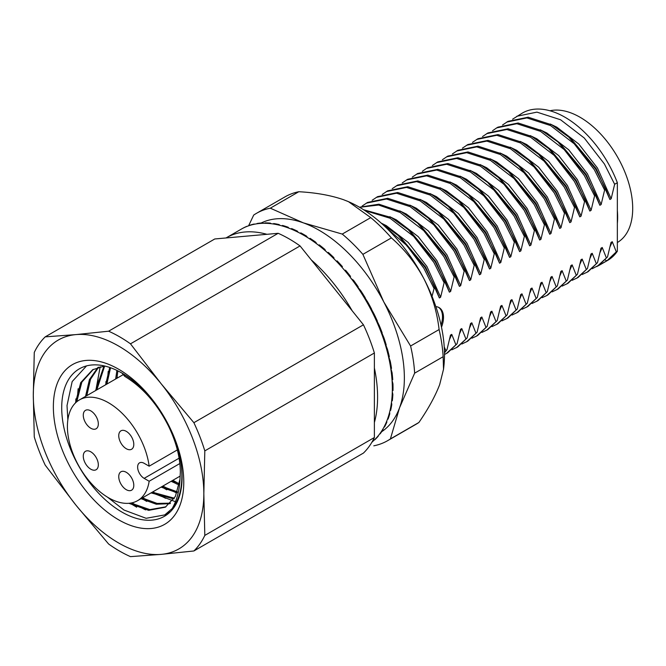 <?xml version="1.0" encoding="UTF-8"?>
<svg xmlns="http://www.w3.org/2000/svg" width="666" height="666" viewBox="0 0 666 666"><rect width="100%" height="100%" fill="white"/><g stroke="black" fill="none" stroke-linecap="round" stroke-linejoin="round"><path stroke-width="1" d="M441.491 327.181A21.279 12.288 120 0 0 443.498 317.349A21.279 12.288 120 0 0 439.094 307.609A21.279 12.288 120 0 0 435.855 306.635M441.042 325.075A21.279 12.288 120 0 0 442.499 316.775A21.279 12.288 120 0 0 438.578 307.342M617.349 242.516A74.484 42.999 -120 0 0 632.7 208.466A74.484 42.999 -120 0 0 604.428 138.245A74.484 42.999 -120 0 0 549.966 110.772M592.257 268.731L607.55 260.464A85.123 49.142 -120 0 0 617.349 251.249L617.349 223.468A74.484 42.999 -120 0 0 617.648 217.149A74.484 42.999 -120 0 0 617.349 210.489L617.349 182.709A85.123 49.142 -120 0 0 522.427 113.029L512.604 119.181M179.97 479.262C179.437 490.659 176.84 500.424 172.186 508.549C178.555 500.799 181.776 490.151 181.851 476.606C182.617 440.368 154.296 391.15 122.386 373.618L124.767 376.373C142.666 387.287 157.209 403.804 168.406 425.915C176.232 442.033 180.211 457.484 180.328 472.252L179.97 479.262L175.374 496.428L165.318 507.192L148.66 510.347L128.863 503.296M61.713 407.808A85.123 49.142 -120 0 0 98.868 493.473A85.123 49.142 -120 0 0 164.46 516.275A85.123 49.142 -120 0 0 182.093 477.306A85.123 49.142 -120 0 0 144.938 391.641A85.123 49.142 -120 0 0 79.346 368.839A85.123 49.142 -120 0 0 61.713 407.808M126.274 472.302A10.639 6.144 -120 0 0 120.954 471.769A10.639 6.144 -120 0 0 119.322 480.303A10.639 6.144 -120 0 0 126.274 489.677A10.639 6.144 -120 0 0 131.593 490.201A10.639 6.144 -120 0 0 133.225 481.676A10.639 6.144 -120 0 0 126.274 472.302M90.801 451.823A10.639 6.144 -120 0 0 85.481 451.298A10.639 6.144 -120 0 0 83.849 459.823A10.639 6.144 -120 0 0 90.801 469.197A10.639 6.144 -120 0 0 96.129 469.73A10.639 6.144 -120 0 0 97.752 461.197A10.639 6.144 -120 0 0 90.801 451.823M90.801 410.872A10.639 6.144 -120 0 0 85.481 410.339A10.639 6.144 -120 0 0 83.849 418.864A10.639 6.144 -120 0 0 90.801 428.246A10.639 6.144 -120 0 0 96.129 428.771A10.639 6.144 -120 0 0 97.752 420.246A10.639 6.144 -120 0 0 90.801 410.872M126.274 431.343A10.639 6.144 -120 0 0 120.954 430.819A10.639 6.144 -120 0 0 119.322 439.344A10.639 6.144 -120 0 0 126.274 448.718A10.639 6.144 -120 0 0 131.593 449.25A10.639 6.144 -120 0 0 133.225 440.726A10.639 6.144 -120 0 0 126.274 431.343M183.774 482.126A92.216 53.238 60 0 1 118.573 519.771A92.216 53.238 60 0 1 53.363 406.834A92.216 53.238 60 0 1 118.573 369.189A92.216 53.238 60 0 1 183.774 482.126M372.028 441.999A125.133 72.244 -120 0 0 392.341 388.586A125.133 72.244 -120 0 0 337.72 262.662A125.133 72.244 -120 0 0 241.292 229.137L226.548 237.654A125.133 72.244 -120 0 0 226.024 237.962L266.933 234.307A125.133 72.244 -120 0 0 226.548 237.654M352.197 310.806A125.133 72.244 -120 0 0 311.297 259.923L363.445 324.8L193.881 422.694A131.227 75.766 60 0 1 204.812 450.882L203.838 493.714L204.812 535.414A131.227 75.766 60 0 1 193.881 550.973L161.205 554.37L130.486 556.634A131.227 75.766 60 0 1 108.608 544.005L75.932 505.136L45.213 465.143A131.227 75.766 60 0 1 34.274 436.954L33.3 395.246L34.274 352.422A131.227 75.766 60 0 1 45.213 336.863L75.932 334.598L108.608 331.202A131.227 75.766 60 0 1 130.486 343.831L161.205 383.824L193.881 422.694M377.589 397.103A125.133 72.244 -120 0 0 374.384 367.982L374.384 422.519A125.133 72.244 -120 0 0 377.589 397.103M363.445 324.8A131.227 75.766 60 0 1 374.384 352.988L204.812 450.882M374.384 422.519L374.384 437.512L204.812 535.414M374.384 352.988L374.384 367.982M266.933 234.307L278.172 233.3A131.227 75.766 60 0 1 300.05 245.929L130.486 343.831M300.05 245.929L311.297 259.923M226.024 237.962L214.777 238.969L45.213 336.863M278.172 233.3L108.608 331.202M374.384 437.512A131.227 75.766 60 0 1 363.445 453.071L193.881 550.973M161.205 554.37A120.588 69.622 -120 0 0 203.838 493.714A120.588 69.622 -120 0 0 161.205 383.824A120.588 69.622 -120 0 0 75.932 334.598A120.588 69.622 60 0 0 33.3 395.246A120.588 69.622 -120 0 0 75.932 505.136A120.588 69.622 -120 0 0 161.205 554.37M144.147 478.363L149.151 481.252A58.167 33.583 -120 0 1 137.621 500.649A58.167 33.583 -120 0 1 79.454 467.066A58.167 33.583 -120 0 1 79.454 399.9A58.167 33.583 -120 0 1 121.204 412.404A58.167 33.583 -120 0 1 149.151 466.192L144.147 463.303A9.224 5.328 -120 0 0 139.544 462.845A9.224 5.328 -120 0 0 138.128 470.238A9.224 5.328 -120 0 0 144.147 478.363L179.096 458.191M179.837 463.528L149.151 481.252M177.347 449.908L149.151 466.192M75.449 402.963L80.703 382.642L92.649 369.747L104.545 365.984M178.305 499.383L177.422 500.058M169.98 503.679L156.285 504.22L141.009 498.692M85.539 396.387L89.435 379.587L97.969 367.374M173.918 498.909L151.04 492.898M95.571 390.592L104.038 365.875M177.048 492.748L161.072 487.104M105.603 384.806L109.74 367.465M179.229 484.948L171.104 481.318M115.634 379.012L116.908 370.413M175.707 442.674L179.862 457.867M165.942 506.818L149.875 509.623L130.927 503.038M76.732 401.798L81.851 382.126L93.282 369.389M178.188 499.675L177.339 500.233M170.513 503.155L157.101 503.421L142.266 497.968M86.788 395.662L90.526 379.262L98.676 367.149M174.35 498.218L152.298 492.174M96.82 389.868L104.654 366.009M177.372 491.874L162.329 486.38M106.851 384.082L110.556 367.749M179.42 483.832L172.361 480.594M116.883 378.288L117.907 370.895M172.186 508.549L164.76 514.91L146.095 518.298L123.968 510.023L107.517 497.161M67.849 419.821L67.016 405.586L72.169 381.568L86.538 365.9M145.571 509.89L131.835 502.863M77.031 401.556L78.13 388.744M148.002 500.69L142.782 497.668M87.063 395.504L87.138 392.357M165.634 498.301L152.822 491.874M97.094 389.718L98.193 377.164M175.666 492.515L162.854 486.08M107.126 383.924L108.225 371.37M179.395 483.982L172.885 480.286M117.158 378.13L117.233 374.975M136.68 507.192L129.962 503.18M75.774 402.647L75.841 398.909M146.711 501.398L141.525 498.393M175.474 501.706L151.557 492.599M95.837 390.442L100.191 366.733M166.775 489.818L161.588 486.804M105.869 384.648L105.936 381.535M176.806 484.024L171.62 481.018M610.139 246.562L612.262 241.708L611.005 242.432L607.517 256.926L598.143 265.892L606.917 260.822L605.203 259.998M617.349 223.468L617.349 210.489M606.917 260.822L616.3 251.856L612.262 241.708M617.349 182.709L614.643 184.274L604.412 163.986L584.257 138.004L560.597 119.78L536.938 112.129L516.783 116.284M596.894 266.616L607.517 256.926M617.349 251.249L616.3 251.856M614.643 184.274L611.155 198.768L597.444 168.007L578.762 144.006L556.834 127.181L550.291 124.026M600.108 252.356L602.231 247.494L606.268 257.65M611.155 198.768L609.906 199.492L596.195 168.723L570.704 138.428L551.823 124.842L528.163 117.199L508.008 121.354L502.572 124.975M582.226 274.517L588.111 271.686L597.485 262.712L600.973 248.218L602.231 247.494M609.906 199.492L605.869 189.344L595.637 169.047L567.99 136.122M605.869 189.344L604.611 190.068L594.38 169.772L574.225 143.798L550.566 125.566L526.906 117.924L506.751 122.078M586.863 272.411L597.485 262.712M604.611 190.068L601.123 204.562L587.412 173.793L568.731 149.8L546.803 132.967L540.259 129.82M590.076 258.142L592.199 253.288L596.237 263.436M601.123 204.562L599.875 205.286L586.163 174.517L560.672 144.222L557.958 141.916L541.783 130.636L518.123 122.994L497.977 127.139M572.194 280.311L578.08 277.481L587.454 268.506L590.942 254.012L592.199 253.288M599.875 205.286L595.837 195.13L585.605 174.842L557.958 141.916M595.837 195.13L594.58 195.854L584.348 175.566L564.194 149.584L540.534 131.36L516.874 123.718L496.719 127.864L492.54 130.769M576.831 278.197L587.454 268.506M594.58 195.854L591.092 210.348L577.38 179.587L558.699 155.594L536.771 138.761L530.228 135.614M580.044 263.936L582.167 259.082L586.205 269.231M591.092 210.348L589.843 211.072L576.132 180.311L550.64 150.017L531.751 136.43L508.091 128.779L487.945 132.934L482.509 136.563M562.162 286.105L568.048 283.266L577.422 274.3L580.91 259.807L582.167 259.082M589.843 211.072L585.805 200.924L575.574 180.636L547.927 147.702M585.805 200.924L584.548 201.648L574.317 181.36L554.162 155.378L530.502 137.154L506.843 129.504L486.688 133.658M566.799 283.991L577.422 274.3M584.548 201.648L581.06 216.142L567.349 185.381L548.667 161.38L526.739 144.555L520.196 141.4M570.013 269.73L572.136 264.877L576.173 275.025M581.06 216.142L579.811 216.866L566.1 186.105L540.609 155.802L521.719 142.216L498.06 134.574L477.913 138.728L472.477 142.349M552.131 291.891L558.016 289.061L567.39 280.086L570.879 265.592L572.136 264.877M579.811 216.866L575.765 206.718L565.542 186.422L537.895 153.496M575.765 206.718L574.517 207.442L564.285 187.146L544.13 161.172L520.471 142.94L496.811 135.298L476.656 139.452M556.768 289.785L567.39 280.086M574.517 207.442L571.028 221.936L557.317 191.167L538.636 167.174L516.708 150.35L510.164 147.194M559.981 275.524L562.096 270.662L566.142 280.811M571.028 221.936L569.78 222.66L556.068 191.891L530.577 161.597L511.688 148.01L488.028 140.368L467.882 144.522L462.445 148.143M547.985 294.847L557.359 285.88L560.847 271.387L562.096 270.662M569.78 222.66L565.734 212.512L555.511 192.216L527.863 159.291M565.734 212.512L564.485 213.237L554.254 192.94L534.099 166.966L510.439 148.734L486.779 141.092L466.625 145.246M542.099 297.685L546.728 295.579L557.359 285.88M564.485 213.237L560.997 227.722L547.285 196.961L528.604 172.969L506.676 156.135L500.133 152.989M549.95 281.31L552.064 276.457L556.11 286.605M560.997 227.722L559.748 228.446L546.037 197.685L520.546 167.391L501.656 153.804L477.997 146.154L457.85 150.308L452.414 153.938M532.067 303.48L537.953 300.641L547.327 291.675L550.815 277.181L552.064 276.457M559.748 228.446L555.702 218.298L545.479 198.01L517.832 165.076M555.702 218.298L554.453 219.022L544.222 198.734L524.067 172.752L500.407 154.529L476.748 146.878L456.593 151.032M536.704 301.365L547.327 291.675M554.453 219.022L550.965 233.516L537.254 202.755L518.573 178.754L496.645 161.93L490.101 158.774M539.918 287.104L542.032 282.251L546.078 292.399M550.965 233.516L549.716 234.241L536.005 203.48L510.514 173.185L491.625 159.599L467.965 151.948L447.818 156.102L442.382 159.723M522.036 309.274L527.922 306.435L537.295 297.469L540.784 282.975L542.032 282.251M549.716 234.241L545.67 224.092L535.439 203.804L507.8 170.871M545.67 224.092L544.422 224.817L534.19 204.52L514.035 178.546L490.376 160.323L466.716 152.672L446.561 156.826M526.673 307.159L537.295 297.469M544.422 224.817L540.934 239.31L527.222 208.55L508.541 184.549L486.613 167.724L480.069 164.569M529.886 292.898L532.001 288.037L536.047 298.193M540.934 239.31L539.685 240.035L525.973 209.266L500.482 178.971L481.593 165.384L457.933 157.742L437.787 161.896L432.351 165.518M511.996 315.06L517.89 312.229L527.264 303.255L530.752 288.761L532.001 288.037M539.685 240.035L535.639 229.887L525.407 209.59L497.768 176.665M535.639 229.887L534.39 230.611L524.159 210.314L504.004 184.34L480.344 166.109L456.685 158.466L436.53 162.621M516.641 312.953L527.264 303.255M534.39 230.611L530.902 245.105L517.191 214.335L498.509 190.343L476.581 173.51L470.038 170.363M519.855 298.684L521.969 293.831L526.015 303.979M530.902 245.105L529.653 245.829L515.942 215.06L490.451 184.765L487.737 182.459L471.561 171.179L447.902 163.536L427.747 167.682M501.964 320.854L507.858 318.023L517.232 309.049L520.72 294.555L521.969 293.831M529.653 245.829L525.607 235.672L515.376 215.384L487.737 182.459M525.607 235.672L524.358 236.397L514.127 216.109L493.972 190.126L470.313 171.903L446.653 164.261L426.498 168.406L422.319 171.312M506.601 318.739L517.232 309.049M524.358 236.397L520.87 250.891L507.159 220.13L488.478 196.137L466.55 179.304L460.006 176.149M509.823 304.479L511.938 299.625L515.983 309.773M520.87 250.891L519.622 251.615L505.91 220.854L480.419 190.559L461.53 176.973L437.87 169.322L417.715 173.476L412.287 177.106M491.933 326.648L497.827 323.809L507.201 314.843L510.689 300.349L511.938 299.625M519.622 251.615L515.576 241.467L505.344 221.179L477.705 188.245M515.576 241.467L514.327 242.191L504.095 221.903L483.941 195.921L460.281 177.697L436.621 170.046L416.466 174.201M496.57 324.533L507.201 314.843M514.327 242.191L510.839 256.685L497.127 225.924L478.446 201.923L456.518 185.098L449.975 181.943M499.791 310.273L501.906 305.419L505.952 315.567M510.839 256.685L509.59 257.409L495.879 226.648L470.387 196.345L451.498 182.759L427.838 175.116L407.684 179.271L402.256 182.892M481.901 332.434L487.795 329.603L497.169 320.629L500.657 306.135L501.906 305.419M509.59 257.409L505.544 247.261L495.313 226.964L467.674 194.039M505.544 247.261L504.295 247.985L494.064 227.689L473.909 201.715L450.249 183.483L426.59 175.841L406.435 179.995M486.538 330.328L497.169 320.629M504.295 247.985L500.807 262.479L487.096 231.71L468.414 207.717L446.486 190.892L439.943 187.737M489.76 316.067L491.874 311.205L495.92 321.353M500.807 262.479L499.558 263.203L485.847 232.434L460.356 202.139L441.466 188.553L417.807 180.911L397.652 185.065L392.224 188.686M477.763 335.389L487.137 326.423L490.626 311.929L491.874 311.205M499.558 263.203L495.512 253.055L485.281 232.759L457.642 199.833M495.512 253.055L494.264 253.779L484.032 233.483L463.877 207.509L440.218 189.277L416.558 181.635L396.403 185.789M471.869 338.228L476.506 336.122L487.137 326.423M494.264 253.779L490.775 268.265L477.064 237.504L458.383 213.511L436.455 196.678L429.911 193.531M479.728 321.853L481.843 316.999L485.889 327.148M490.775 268.265L489.527 268.989L475.815 238.228L450.324 207.934L431.435 194.347L407.775 186.696L387.62 190.851L382.192 194.48M461.838 344.022L467.732 341.183L477.106 332.217L480.594 317.724L481.843 316.999M489.527 268.989L485.481 258.841L475.249 238.553L447.61 205.619M485.481 258.841L484.232 259.565L474.001 239.277L453.846 213.295L430.186 195.071L406.526 187.421L386.372 191.575M466.475 341.908L477.106 332.217M484.232 259.565L480.744 274.059L467.033 243.298L448.351 219.297L426.423 202.472L419.88 199.317M469.697 327.647L471.811 322.794L475.857 332.942M480.744 274.059L479.495 274.783L465.784 244.022L440.293 213.728L421.403 200.141L397.744 192.491L377.589 196.645L372.161 200.266M451.806 349.817L457.7 346.978L467.074 338.012L470.562 323.518L471.811 322.794M479.495 274.783L475.449 264.635L465.218 244.347L437.579 211.413M475.449 264.635L474.2 265.359L463.969 245.063L443.814 219.089L420.154 200.866L396.495 193.215L376.34 197.369M456.443 347.702L467.074 338.012M474.2 265.359L470.712 279.853L457.001 249.084L438.32 225.091L416.392 208.267L409.848 205.111M459.665 333.441L461.779 328.579L465.825 338.736M470.712 279.853L469.455 280.577L455.744 249.808L430.261 219.514L411.372 205.927L387.712 198.285L367.557 202.439L362.129 206.06M444.488 354.503L447.669 352.772L457.043 343.798L460.531 329.304L461.779 328.579M469.455 280.577L465.417 270.429L455.186 250.133L427.547 217.208M465.417 270.429L464.169 271.154L453.937 250.857L433.782 224.883L410.123 206.651L386.463 199.009L366.308 203.163M446.411 353.496L457.043 343.798M464.169 271.154L460.681 285.647L446.969 254.878L428.288 230.886L406.36 214.052L399.816 210.906M449.633 339.227L451.748 334.374L455.785 344.522M460.681 285.647L459.423 286.372L445.712 255.602L420.229 225.308L417.515 223.002L401.34 211.721L378.946 204.196L359.44 207.209M444.472 352.922L447.011 349.592L450.499 335.098L451.748 334.374M459.423 286.372L455.386 276.215L445.154 255.927L417.515 223.002M455.386 276.215L454.137 276.939L443.906 256.651L423.751 230.669L400.091 212.446L378.588 205.028L359.59 207.301M444.455 352.139L447.011 349.592M454.137 276.939L450.649 291.433L436.938 260.672L418.256 236.671L396.328 219.847L389.785 216.691M444.222 346.928L445.754 350.316M450.649 291.433L449.392 292.158L435.681 261.397L410.198 231.102L391.308 217.516L363.594 209.74M449.392 292.158L445.354 282.009L435.123 261.721L407.484 228.788M445.354 282.009L444.105 282.734L433.874 262.446L413.719 236.463L390.06 218.24L364.76 210.489M444.105 282.734L440.617 297.227L426.906 266.467L408.225 242.466L386.297 225.641L381.218 223.118M440.617 297.227L439.36 297.952L425.649 267.191L400.166 236.888L381.676 223.526M439.36 297.952L435.323 287.804L425.091 267.507L397.452 234.582M435.323 287.804L434.074 288.528L423.842 268.231L406.676 245.379L386.347 227.864M434.074 288.528L432.034 296.353M384.249 426.606L384.515 426.998A125.133 72.244 -120 0 0 386.829 422.169L386.746 421.112M261.155 223.018A120.588 69.622 60 0 1 303.313 222.844A120.588 69.622 60 0 1 383.774 301.898A120.588 69.622 60 0 1 399.55 407.767A120.588 69.622 60 0 1 381.651 431.735M379.945 433.583L380.12 433.874A125.133 72.244 -120 0 0 382.983 429.67L382.958 428.962M374.891 439.693A125.133 72.244 -120 0 0 378.271 436.163L378.28 435.739M371.861 442.274A125.133 72.244 -120 0 0 372.752 441.566L372.769 441.375M246.978 226.407L246.886 226.323A125.133 72.244 -120 0 0 242.599 228.396L242.599 228.396M254.437 224.226L254.221 224.017A125.133 72.244 -120 0 0 249.542 225.324L249.592 225.474M262.446 223.31L262.104 222.96A125.133 72.244 -120 0 0 257.084 223.485L257.168 223.768M270.912 223.659L270.446 223.143A125.133 72.244 -120 0 0 265.151 222.885L265.235 223.285M279.745 225.283L279.171 224.584A125.133 72.244 -120 0 0 273.651 223.535L273.718 224.042M288.853 228.155L288.17 227.256A125.133 72.244 -120 0 0 282.484 225.433L282.509 226.032M298.11 232.234L297.352 231.127A125.133 72.244 -120 0 0 291.558 228.555L291.533 229.221M307.417 237.471L306.61 236.164A125.133 72.244 -120 0 0 300.782 232.859L300.682 233.566M316.633 243.781L315.842 242.299A125.133 72.244 -120 0 0 310.04 238.311L309.856 239.036M325.607 251.032L324.95 249.484A125.133 72.244 -120 0 0 319.239 244.847L318.956 245.554M334.149 258.999L333.841 257.617A125.133 72.244 -120 0 0 328.28 252.389L327.897 253.055M341.966 267.299L342.407 266.625A125.133 72.244 -120 0 0 337.063 260.864L336.571 261.463M349.891 276.823L350.557 276.415A125.133 72.244 -120 0 0 345.488 270.171L344.896 270.687M357.451 287.154L358.208 286.855A125.133 72.244 -120 0 0 353.463 280.22L351.057 278.629M364.444 298.027L365.268 297.86A125.133 72.244 -120 0 0 360.897 290.884L357.725 287.046M370.787 309.315L371.661 309.282A125.133 72.244 -120 0 0 367.724 302.056L365.026 297.902M376.415 320.92L377.322 321.02A125.133 72.244 -120 0 0 373.851 313.611L371.453 309.29M381.26 332.7L382.184 332.925A125.133 72.244 -120 0 0 379.22 325.424L377.056 320.987M385.281 344.547L386.188 344.88A125.133 72.244 -120 0 0 383.774 337.362L381.809 332.834M388.436 356.318L389.31 356.751A125.133 72.244 -120 0 0 387.454 349.3L385.681 344.688M390.676 367.898L391.5 368.406A125.133 72.244 -120 0 0 390.226 361.105L388.636 356.418M391.974 379.162L392.732 379.72A125.133 72.244 -120 0 0 392.066 372.652L390.692 368.007M392.332 389.985L392.998 390.559A125.133 72.244 -120 0 0 392.94 383.799L392.058 380.319M391.725 400.249L392.299 400.824A125.133 72.244 -120 0 0 392.857 394.447L392.291 391.799M390.168 409.84L390.634 410.381A125.133 72.244 -120 0 0 391.791 404.453L391.458 402.464M387.662 418.664L388.037 419.139A125.133 72.244 -120 0 0 389.776 413.736L389.593 412.254M386.496 421.728L386.829 422.169M389.344 413.228L389.776 413.736M391.25 403.912L391.791 404.453M392.216 393.881L392.857 394.447M392.224 383.258L392.94 383.799M391.267 372.144L392.066 372.652M389.377 360.672L390.226 361.105M386.563 348.959L387.454 349.3M382.867 337.129L383.774 337.362M378.321 325.308L379.22 325.424M372.977 313.628L373.851 313.611M366.891 302.206L367.724 302.056M360.14 291.159L360.897 290.884M352.78 280.619L353.463 280.22M342.407 266.625L341.833 267.149M333.841 257.617L333.366 258.225M324.95 249.484L324.583 250.141M315.842 242.299L315.576 242.998M306.61 236.164L306.435 236.863M297.352 231.127L297.261 231.81M288.17 227.256L288.153 227.889M279.171 224.584L279.204 225.15M270.446 223.143L270.513 223.618M373.801 445.82A131.227 75.766 -120 0 0 387.67 440.651A131.227 75.766 -120 0 0 390.393 438.936L399.55 407.767L414.635 373.168A131.227 75.766 -120 0 0 410.589 346.012L383.774 301.898L362.887 254.354A131.227 75.766 -120 0 0 342.249 234.074L303.313 222.844L270.304 208.183A131.227 75.766 -120 0 0 256.443 213.353A131.227 75.766 -120 0 0 253.713 215.06L248.585 225.816M387.67 440.651L416.175 424.192A131.227 75.766 -120 0 0 418.906 422.477C428.271 408.866 435.198 396.237 439.677 384.598L443.523 369.272L443.14 356.71L414.635 373.168M443.14 356.71A131.227 75.766 -120 0 0 439.094 329.553C437.062 311.863 432.001 294.921 423.901 278.729C415.368 262.92 404.537 249.309 391.392 237.895L362.887 254.354M410.589 346.012L439.094 329.553M390.393 438.936L418.906 422.477M391.392 237.895A131.227 75.766 -120 0 0 370.754 217.615L348.501 201.681L343.44 199.675C330.694 195.304 315.817 192.649 298.809 191.725L270.304 208.183M298.809 191.725A131.227 75.766 -120 0 0 284.948 196.895L256.443 213.353M342.249 234.074L370.754 217.615M346.595 200.882A120.588 69.622 60 0 1 348.718 201.773A120.588 69.622 60 0 1 423.901 278.729A120.588 69.622 60 0 1 443.839 366.525L443.523 369.272M123.252 374.617L79.454 399.9M180.228 476.048L137.621 500.649M170.563 511.555L164.76 514.91M86.48 365.917L85.689 366.367M497.968 127.148L496.719 127.872M547.985 294.855L546.736 295.571M427.747 167.69L426.498 168.415M477.763 335.398L476.506 336.114"/></g></svg>
